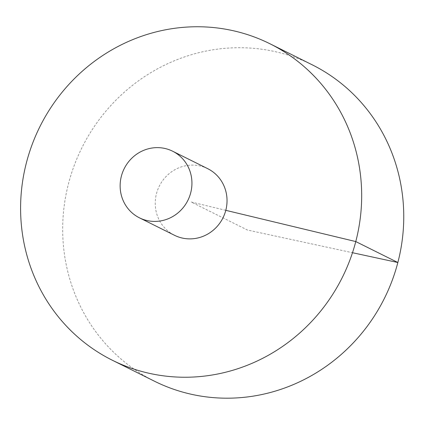 <?xml version="1.0" encoding="UTF-8"?>
<svg xmlns="http://www.w3.org/2000/svg" width="425" height="425" viewBox="0 0 425 425"><rect width="100%" height="100%" fill="white"/><g stroke="black" fill="none" stroke-linecap="round" stroke-linejoin="round"><path stroke-width="0.32" stroke-dasharray="2.12 1.59" d="M312.003 64.706A176.773 168.959 -63.5 0 0 81.967 147.645A176.773 168.959 -63.5 0 0 154.429 381.193M207.724 168.683A37.214 35.572 -63.5 0 0 156.474 193.667A37.214 35.572 -63.5 0 0 174.548 235.312M225.797 210.327L191.133 201.997L247.462 230.042L352.49 252.716"/><path stroke-width="0.64" d="M112.349 360.241L154.429 381.193A176.773 168.959 -63.5 0 0 188.748 393.672A176.773 168.959 -63.5 0 0 392.089 280.718A176.773 168.959 -63.5 0 0 312.003 64.706L269.923 43.754A176.773 168.959 -63.5 0 0 39.886 126.692A176.773 168.959 -63.5 0 0 112.349 360.241A176.773 168.959 -63.5 0 0 146.667 372.72A176.773 168.959 -63.5 0 0 350.009 259.771A176.773 168.959 -63.5 0 0 269.923 43.754M139.448 217.834L174.548 235.312A37.214 35.572 -63.5 0 0 181.773 237.936A37.214 35.572 -63.5 0 0 224.581 214.157A37.214 35.572 -63.5 0 0 207.724 168.683L172.619 151.204A37.214 35.572 -63.5 0 0 124.19 168.667A37.214 35.572 -63.5 0 0 139.448 217.834A37.214 35.572 -63.5 0 0 146.673 220.463A37.214 35.572 -63.5 0 0 189.481 196.685A37.214 35.572 -63.5 0 0 172.619 151.204M352.49 252.716L397.853 262.512L355.773 241.565L225.797 210.327"/></g></svg>
